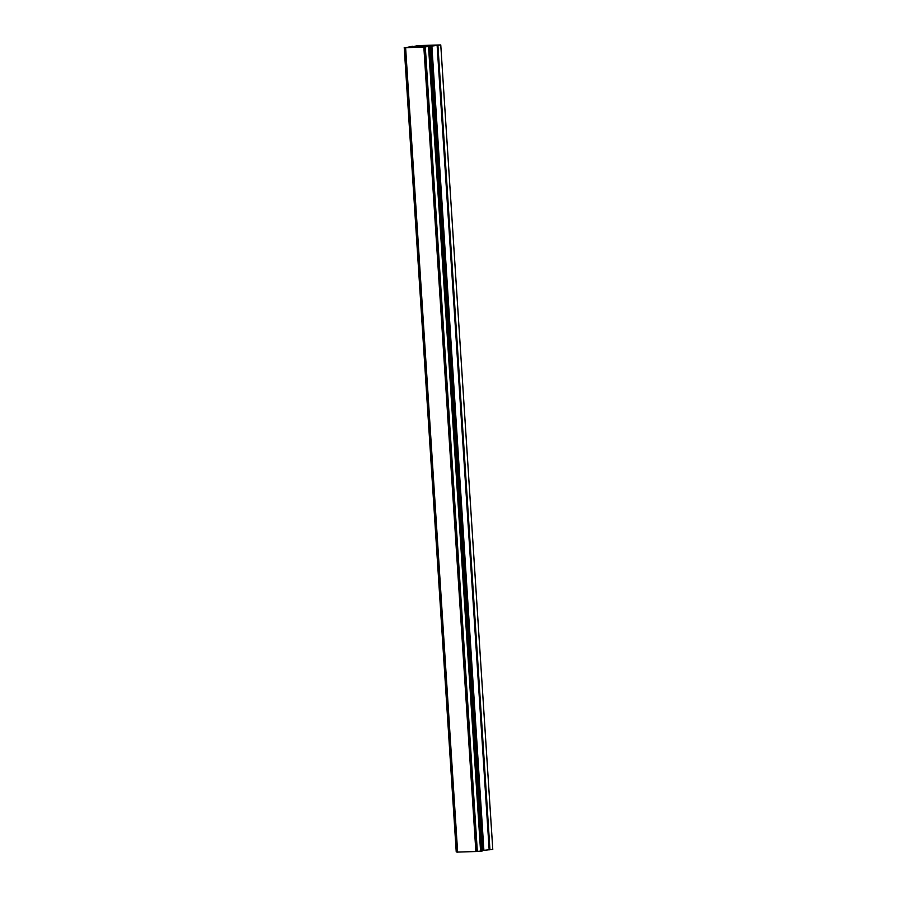 <?xml version="1.0" encoding="UTF-8"?>
<svg xmlns="http://www.w3.org/2000/svg" width="897" height="897" viewBox="0 0 897 897"><rect width="100%" height="100%" fill="white"/><g stroke="black" fill="none" stroke-linecap="round" stroke-linejoin="round"><path stroke-width="1.35" d="M423.945 46.386L421.512 46.476L423.945 46.386M425.066 46.207L423.821 46.252M423.933 46.229L425.256 46.184L423.933 46.24M425.256 46.184L426.389 46.016L425.256 46.196M426.389 46.016L424.034 46.095M426.815 45.982L421.399 46.487M420.065 46.465L417.183 46.599M418.002 46.476L419.202 46.375L418.002 46.487M419.202 46.375L421.68 46.173L419.202 46.386M421.68 46.173L419.168 46.252M422.33 46.139L417.52 46.599M412.485 46.274L405.612 47.698L423.844 47.081L440.763 44.94L418.17 45.59L412.508 46.711M405.276 47.653L457.302 852.105L405.276 47.653L457.302 852.094L475.87 851.533L482.597 850.917L430.582 46.476L482.508 850.939M482.597 850.917L430.493 46.453M482.575 850.468L492.778 849.392L440.763 44.94M456.259 851.948L457.291 851.993M404.222 47.507L456.237 851.959L404.233 47.519M404.312 47.53L456.338 851.971M404.502 47.53L456.517 851.982M405.612 47.698L457.638 852.15M423.844 47.081L475.87 851.533M425.156 46.98L477.182 851.432M425.301 46.969L477.327 851.421M428.542 46.722L480.568 851.163M428.889 46.7L480.915 851.141M429.181 46.678L481.207 851.118M429.573 46.633L481.599 851.085M431.087 45.949L483.113 850.39M431.872 45.859L483.887 850.311M437.142 45.455L489.168 849.896M437.927 45.377L489.953 849.818"/></g></svg>
